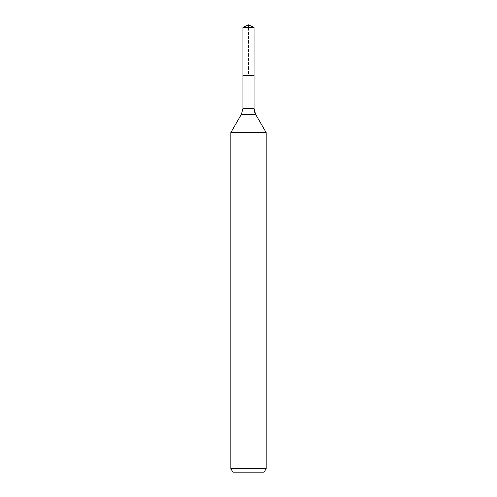 <?xml version="1.0" encoding="UTF-8"?>
<svg xmlns="http://www.w3.org/2000/svg" width="497" height="497" viewBox="0 0 497 497"><rect width="100%" height="100%" fill="white"/><g stroke="black" fill="none" stroke-linecap="round" stroke-linejoin="round"><path stroke-width="0.37" stroke-dasharray="2.48 1.86" d="M248.5 27.428L248.5 75.345L254.035 75.345L242.965 75.345L254.035 75.345L248.5 75.345L248.5 24.85M264.118 472.15L232.882 472.15M266.156 468.621L230.844 468.621M266.156 132.575L230.844 132.575M254.035 27.428L242.965 27.428M255.607 114.31L241.393 114.31M254.035 108.427L242.965 108.427"/><path stroke-width="0.75" d="M230.844 468.621L266.156 468.621L264.118 472.15L232.882 472.15L230.844 468.621L230.844 132.575L241.393 114.31L242.965 108.427L242.965 75.345L254.035 75.345L254.035 27.428L248.5 24.85L254.035 27.428L242.965 27.428L242.965 75.345L254.035 75.345L254.035 27.428L248.5 24.85L248.5 27.428M230.844 132.575L266.156 132.575L255.607 114.31A11.773 11.773 0 0 1 254.035 108.427L254.035 27.428M266.156 468.621L266.156 132.575L266.156 468.621L264.118 472.15M241.393 114.31L255.607 114.31L266.156 132.575M242.965 108.427L254.035 108.427L254.035 75.345M255.607 114.31L254.035 108.427M248.5 24.85L242.965 27.428"/></g></svg>
